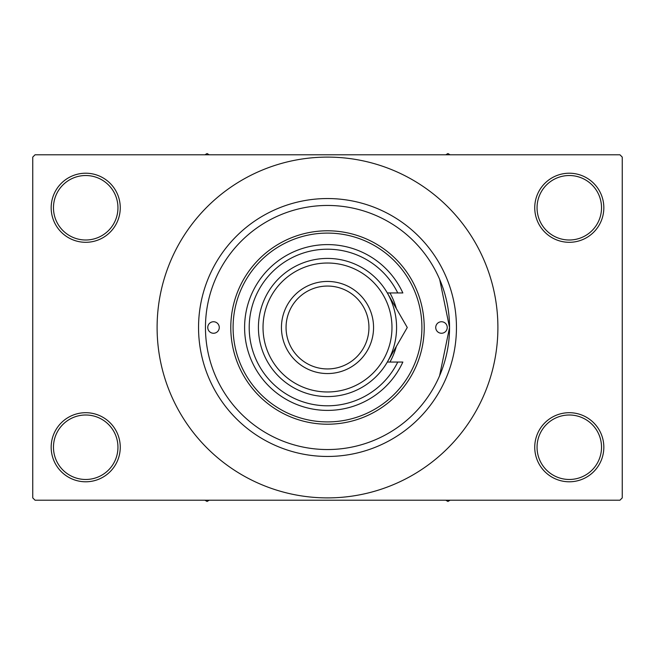 <?xml version="1.0" encoding="UTF-8"?>
<svg xmlns="http://www.w3.org/2000/svg" width="655" height="655" viewBox="0 0 655 655"><rect width="100%" height="100%" fill="white"/><g stroke="black" fill="none" stroke-linecap="round" stroke-linejoin="round"><path stroke-width="0.98" d="M534.742 447.242A34.543 34.543 0 0 1 569.285 412.699A34.543 34.543 0 0 1 603.828 447.242A34.543 34.543 0 0 1 569.285 481.785A34.543 34.543 0 0 1 534.742 447.242M601.527 447.242A32.234 32.234 0 0 0 569.285 415A32.234 32.234 0 0 0 537.051 447.242A32.234 32.234 0 0 0 569.285 479.476A32.234 32.234 0 0 0 601.527 447.242M51.172 447.242A34.543 34.543 0 0 1 85.715 412.699A34.543 34.543 0 0 1 120.258 447.242A34.543 34.543 0 0 1 85.715 481.785A34.543 34.543 0 0 1 51.172 447.242M117.949 447.242A32.234 32.234 0 0 0 85.715 415A32.234 32.234 0 0 0 53.473 447.242A32.234 32.234 0 0 0 85.715 479.476A32.234 32.234 0 0 0 117.949 447.242M51.172 207.758A34.543 34.543 0 0 1 85.715 173.215A34.543 34.543 0 0 1 120.258 207.758A34.543 34.543 0 0 1 85.715 242.301A34.543 34.543 0 0 1 51.172 207.758M117.949 207.758A32.234 32.234 0 0 0 85.715 175.524A32.234 32.234 0 0 0 53.473 207.758A32.234 32.234 0 0 0 85.715 240A32.234 32.234 0 0 0 117.949 207.758M534.742 207.758A34.543 34.543 0 0 1 569.285 173.215A34.543 34.543 0 0 1 603.828 207.758A34.543 34.543 0 0 1 569.285 242.301A34.543 34.543 0 0 1 534.742 207.758M601.527 207.758A32.234 32.234 0 0 0 569.285 175.524A32.234 32.234 0 0 0 537.051 207.758A32.234 32.234 0 0 0 569.285 240A32.234 32.234 0 0 0 601.527 207.758M439.595 375.765L449.543 327.5L439.685 279.448M198.547 327.5A128.953 128.953 0 0 1 327.5 198.547A128.953 128.953 0 0 1 456.453 327.5A128.953 128.953 0 0 1 327.5 456.453A128.953 128.953 0 0 1 198.547 327.5M157.102 327.5A170.398 170.398 0 0 0 327.5 497.898A170.398 170.398 0 0 0 497.898 327.5A170.398 170.398 0 0 0 327.5 157.102A170.398 170.398 0 0 0 157.102 327.5M619.949 500.207L35.051 500.207L32.75 497.898L32.75 157.102L35.051 154.793L619.949 154.793L622.25 157.102L622.25 497.898L619.949 500.207M207.758 327.5A5.756 5.756 0 0 0 213.514 333.256A5.756 5.756 0 0 0 219.269 327.5A5.756 5.756 0 0 0 213.514 321.744A5.756 5.756 0 0 0 207.758 327.5M435.731 327.5A5.756 5.756 0 0 0 441.486 333.256A5.756 5.756 0 0 0 447.242 327.5A5.756 5.756 0 0 0 441.486 321.744A5.756 5.756 0 0 0 435.731 327.5M389.971 362.043A71.387 71.387 0 0 0 396.316 346.462M421.91 327.5A94.41 94.41 0 0 0 327.5 233.09A94.41 94.41 0 0 0 233.09 327.5A94.41 94.41 0 0 0 327.5 421.91A94.41 94.41 0 0 0 421.91 327.5M230.789 327.5A96.711 96.711 0 0 1 327.5 230.789A96.711 96.711 0 0 1 424.211 327.5A96.711 96.711 0 0 1 327.5 424.211A96.711 96.711 0 0 1 230.789 327.5M449.543 327.5A122.043 122.043 0 0 0 327.5 205.457A122.043 122.043 0 0 0 205.457 327.5A122.043 122.043 0 0 0 327.5 449.543A122.043 122.043 0 0 0 449.543 327.5M396.316 308.538A71.387 71.387 0 0 0 389.971 292.957M445.777 500.207L447.93 501.452L450.083 500.207M204.917 500.207L207.07 501.452L209.223 500.207M450.083 154.793L447.93 153.548L445.777 154.793M209.223 154.793L207.07 153.548L204.917 154.793M263.023 327.5A64.477 64.477 0 0 0 327.5 391.977A64.477 64.477 0 0 0 391.977 327.5A64.477 64.477 0 0 0 327.5 263.023A64.477 64.477 0 0 0 263.023 327.5M396.578 327.5A69.078 69.078 0 0 1 327.5 396.578A69.078 69.078 0 0 1 258.422 327.5A69.078 69.078 0 0 1 327.5 258.422A69.078 69.078 0 0 1 396.578 327.5M286.055 327.5A41.445 41.445 0 0 0 327.5 368.945A41.445 41.445 0 0 0 368.945 327.5A41.445 41.445 0 0 0 327.5 286.055A41.445 41.445 0 0 0 286.055 327.5M373.555 327.5A46.055 46.055 0 0 1 327.5 373.555A46.055 46.055 0 0 1 281.445 327.5A46.055 46.055 0 0 1 327.5 281.445A46.055 46.055 0 0 1 373.555 327.5M397.765 292.957A78.289 78.289 0 0 0 278.522 266.421A78.289 78.289 0 0 0 278.522 388.579A78.289 78.289 0 0 0 397.765 362.043L402.858 362.043A82.898 82.898 0 0 1 276.222 392.64A82.898 82.898 0 0 1 276.222 262.36A82.898 82.898 0 0 1 402.858 292.957L387.326 292.957L407.271 327.5L399.345 341.222M407.271 327.5L387.326 362.043L397.765 362.043M389.799 357.761L391.019 355.64"/></g></svg>
